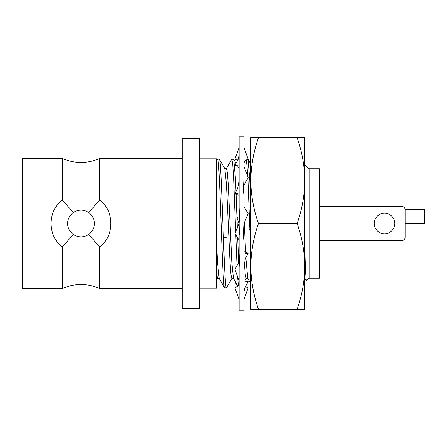 <?xml version="1.0" encoding="UTF-8"?>
<svg xmlns="http://www.w3.org/2000/svg" width="447" height="447" viewBox="0 0 447 447"><rect width="100%" height="100%" fill="white"/><g stroke="black" fill="none" stroke-linecap="round" stroke-linejoin="round"><path stroke-width="0.67" d="M226.266 237.731L223.399 237.731M62.306 288.589A45.231 45.231 0 0 1 99.687 288.589L99.687 246.979C114.628 236.206 114.538 210.699 99.687 200.021L99.687 158.411C93.747 161.088 87.517 162.434 80.996 162.451C74.481 162.434 68.246 161.088 62.306 158.411L22.35 158.411L22.35 288.589L62.306 288.589L62.306 246.979L73.386 234.496C75.649 236.05 78.191 236.843 80.996 236.876A13.376 13.376 0 0 0 94.373 223.5A13.376 13.376 0 0 0 80.996 210.124A13.376 13.376 0 0 0 67.62 223.5A13.376 13.376 0 0 0 80.996 236.876M62.306 246.979C47.46 236.301 47.371 210.794 62.306 200.021L73.386 212.504C75.649 210.945 78.186 210.157 80.996 210.124M62.312 200.016A30.01 30.01 0 0 0 62.306 200.021L62.306 158.411M384.521 213.213A10.287 10.287 0 0 0 374.234 223.5A10.287 10.287 0 0 0 384.521 233.787A10.287 10.287 0 0 0 394.813 223.5A10.287 10.287 0 0 0 384.521 213.213M231.982 278.392L226.473 287.807C224.092 291.779 221.706 155.221 219.326 159.193L217.544 159.193L216.499 160.881M233.619 278.526L231.831 278.526L230.937 274.335L230.043 262.406L226.473 184.594L224.835 168.608L219.326 159.193M226.473 287.807L224.556 287.695L219.175 278.392L217.544 262.406L216.499 241.319M224.685 287.807C222.304 291.779 219.924 155.221 217.544 159.193M309.073 168.798L309.073 278.202L319.359 278.202L319.359 168.798L309.073 168.798L304.809 164.535L304.809 159.193M199.351 158.853L216.499 158.853L216.499 288.147L199.351 288.147M199.351 308.559L199.351 138.441L182.203 138.441L182.203 308.559L199.351 308.559M182.203 158.411L99.687 158.411M182.203 288.589L99.687 288.589M99.681 246.984A30.01 30.01 0 0 0 99.687 246.979L88.612 234.496M250.801 204.352L249.694 178.029L247.973 159.221M250.801 253.371L247.901 177.895M247.839 176.66L246.442 159.864M238.687 262.646L237.692 237.843M237.346 228.093L236.111 194.266M236.01 191.763L235.401 178.029L233.747 159.305L231.702 159.305L226.322 168.608M238.441 285.985L237.608 276.704M237.05 265.987L235.804 234.926M235.698 231.959L233.619 178.029L232.725 164.088L231.831 159.193M309.073 278.202L306.324 280.822L305.552 271.726L304.809 249.376M405.099 223.813L409.195 223.5L405.099 223.813M405.06 209.269L424.65 209.269L424.65 223.5L409.195 223.5M247.906 278.526L246.124 278.526L245.23 274.335L244.319 262.165M239.139 168.625L237.575 165.926M219.326 278.526L217.544 278.526L216.499 272.91M306.324 280.822L304.809 278.14M249.895 229.44L249.454 229.44M250.801 283.649L247.755 278.392L245.867 257.69M245.587 252.181L244.302 222.684M236.988 217.56L237.43 217.56M235.608 229.44L235.167 229.44M238.033 286.287L233.468 278.392L231.831 262.406L228.261 184.594L227.367 172.665L226.473 168.474L224.685 168.474M99.687 200.021L88.612 212.504M319.359 240.648L401.669 240.648A3.431 3.431 0 0 0 405.099 237.217L405.099 209.783A3.431 3.431 0 0 0 401.669 206.352L319.359 206.352M304.994 278.526L304.809 287.807M297.149 309.24C302.055 295.243 304.608 280.956 304.809 266.373L304.809 309.24L250.801 309.24L250.801 137.76L304.809 137.76L304.809 180.627C304.603 166.01 302.049 151.723 297.149 137.76M258.455 309.24C253.55 295.243 250.996 280.956 250.801 266.373C251.002 251.756 253.555 237.463 258.455 223.5L297.149 223.5C302.055 209.503 304.608 195.21 304.809 180.627L304.809 266.373C304.603 251.756 302.049 237.463 297.149 223.5M258.455 223.5C253.55 209.503 250.996 195.21 250.801 180.627C251.002 166.01 253.555 151.723 258.455 137.76M239.139 310.168L239.139 136.832L243.939 136.832L243.939 310.168L239.139 310.168M243.939 206.933L248.163 213.442L243.939 223.684M239.139 223.316L234.91 233.557L239.139 240.067M239.927 207.682L239.139 223.5M243.151 239.318L243.939 223.5M243.939 166.211L248.163 177.52L243.939 185.349M239.139 180.454L237.675 188.299L234.91 193.797L239.139 195.384M243.939 179.616L243.151 193.406M234.91 193.797L239.139 193.015M243.939 147.37L248.163 159.16L243.939 161.585M239.139 157.607L234.91 165.379L239.139 165.999M237.564 160.4L234.91 159.16L239.139 147.37M234.91 159.16L238.139 158.948M238.592 167.675L239.139 166.211M239.067 223.5L237.005 218.052M239.139 223.684L239.408 234.625M238.156 212.007L239 211.621M243.939 299.63L248.163 287.84L244.934 288.052M235.29 281.549L234.91 281.621L237.564 286.6M245.509 286.6L248.163 287.84M243.939 289.393L248.163 281.621L243.939 281.001M239.139 285.415L234.91 287.84L239.139 299.63M243.939 253.985L248.163 253.203L243.939 251.616M239.139 261.651L234.91 269.48L239.139 280.789M239.139 267.384L239.927 253.594M243.939 266.546L245.397 258.701L248.163 253.203M250.801 164.077L248.035 159.305M246.196 278.526L244.805 280.928M236.05 163.289L233.747 159.305M217.695 278.392L216.499 280.453M245.269 160.562L243.939 162.859M236.971 161.585C238.491 158.612 239.212 155.69 239.139 152.813M246.101 285.415C244.582 288.388 243.861 291.31 243.939 294.187"/></g></svg>
